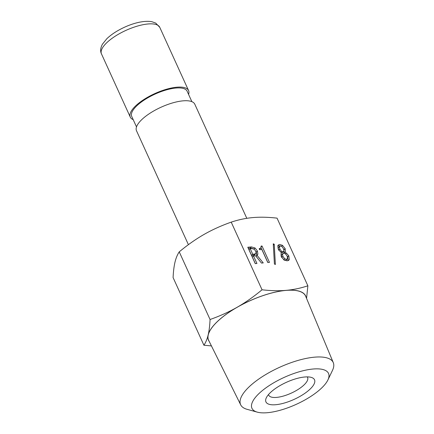 <?xml version="1.0" encoding="UTF-8"?>
<svg xmlns="http://www.w3.org/2000/svg" width="434" height="434" viewBox="0 0 434 434"><rect width="100%" height="100%" fill="white"/><g stroke="black" fill="none" stroke-linecap="round" stroke-linejoin="round"><path stroke-width="0.65" d="M211.429 345.903L203.92 345.242C205.781 342.421 207.197 338.981 208.163 334.934C209.128 330.898 209.763 325.755 210.067 319.511C220.005 315.985 229.06 311.883 237.224 307.212A53.382 18.733 155.5 0 0 208.163 334.934A53.382 18.733 155.5 0 0 209.21 341.433M231.213 222.132L262.044 289.787C270.903 290.796 278.926 290.986 286.125 290.357C293.33 289.733 300.583 288.214 307.874 285.8L277.044 218.139C268.19 217.13 260.161 216.946 252.962 217.575C245.758 218.199 238.505 219.718 231.213 222.132C221.275 225.658 212.221 229.754 204.056 234.431C195.886 239.096 187.613 244.906 179.237 251.85C177.37 254.677 175.96 258.111 174.994 262.158C174.023 266.194 173.388 271.337 173.09 277.581L203.92 345.242M275.384 264.485L274.418 264.04L273.268 243.799L274.234 244.239L275.384 264.485M274.234 244.239L273.344 245.091M256.087 253.239L255.756 251.172L254.178 249.219L251.818 248.552L250.206 248.687L249.045 249.8L251.606 255.425L254.584 254.883L256.087 253.239M250.206 248.687L252.772 254.319L251.606 255.425M252.772 254.319L255.745 253.776M257.867 254.134L257.047 255.338L263.243 262.923L261.485 263.075L255.55 255.734L253.499 255.914L256.944 263.471L255.257 263.617L247.792 247.239L251.46 246.924L255.073 248.004L257.443 251.026L257.867 254.134L256.358 255.995M248.237 248.21L250.293 248.031L253.418 248.796M253.499 255.914L252.333 257.02L255.338 263.612M257.302 255.149L256.022 256.32M255.691 251.031L256.282 252.138L256.706 255.241M269.471 262.38L267.789 262.527L261.854 249.507L259.657 249.702L259.196 248.693L260.801 248.107L261.132 246.078L262.011 246.002L269.471 262.38M262.011 246.002L261.246 246.729M261.105 247.684L267.87 262.516M259.494 249.344L260.801 248.107M278.216 247.781L279.642 246.268L279.382 246.675L279.903 249.159L281.487 251.291L283.001 251.769L283.977 251.074L283.565 248.839L281.872 246.458L280.359 245.975L278.216 247.781L278.704 250.185M281.514 252.881L282.816 252.187M282.55 252.588L283.977 251.074M282.561 253.993L282.865 256.32L284.742 258.778L286.44 259.331L287.53 258.534L287.113 255.952L285.35 253.749L283.646 253.201L281.4 255.1L281.78 257.606M284.726 260.405L286.066 260.112L287.227 259.006M282.865 253.521L281.4 255.1M285.057 252.094L284.769 252.317L286.326 253.055L288.8 255.805L289.272 259.521L288.827 260.194L287.129 260.839L283.993 259.977L281.178 256.472L281.048 253.51L281.84 252.572L280.581 251.98L278.254 249.214L277.82 245.763L278.303 245.02L279.67 244.467L282.512 245.351L285.143 248.617L285.415 251.563L283.852 253.19M283.727 249.214L284.113 252.946M277.841 245.709L280.51 245.969M281.498 252.821L281.232 253.152M287.194 256.131L287.634 256.917L288.105 260.633M188.41 244.673L136.504 130.764A32.029 11.241 -24.5 0 1 160.987 107.252A32.029 11.241 -24.5 0 1 194.795 104.198L246.805 218.324M307.239 376.891A21.353 7.492 -24.5 0 1 307.592 377.455A21.353 7.492 -24.5 0 1 291.268 393.128A21.353 7.492 -24.5 0 1 268.727 395.168A21.353 7.492 -24.5 0 1 268.532 394.533M304.766 377A26.691 9.369 155.5 0 0 266.259 397.929A26.691 9.369 155.5 0 0 294.116 399.383A26.691 9.369 155.5 0 0 311.297 377.401A26.691 9.369 155.5 0 0 304.766 377M321.507 388.137A42.065 14.761 -24.5 0 1 257.297 412.143A42.065 14.761 -24.5 0 1 284.113 377.428A42.065 14.761 -24.5 0 1 327.903 379.967A42.065 14.761 -24.5 0 1 321.507 388.137M327.903 379.967L332.471 370.408A50.876 17.854 155.5 0 0 333.296 362.678A50.876 17.854 155.5 0 0 279.512 367.338A50.876 17.854 155.5 0 0 240.713 404.873A50.876 17.854 155.5 0 0 247.087 409.322L257.297 412.143M240.713 404.873L208.678 340.37A53.273 18.695 -24.5 0 1 249.311 301.066A53.273 18.695 -24.5 0 1 305.634 296.189L333.296 362.678M306.089 297.279A53.382 18.733 155.5 0 0 286.125 290.357A53.382 18.733 155.5 0 0 237.224 307.212C245.394 302.547 253.668 296.737 262.044 289.787M307.874 285.8L306.556 298.413M179.237 251.85L210.067 319.511M133.195 119.648A32.029 11.241 -24.5 0 1 130.281 117.12A32.029 11.241 -24.5 0 1 154.77 93.608A32.029 11.241 -24.5 0 1 188.573 90.554A32.029 11.241 -24.5 0 1 188.573 94.411M136.504 126.907L131.741 116.453A30.429 10.676 -24.5 0 1 155.003 94.118A30.429 10.676 -24.5 0 1 187.119 91.216L191.882 101.67M254.894 254.129L253.733 255.241M251.46 246.924L250.293 248.031M257.443 251.026L256.282 252.138M255.073 248.004L253.955 249.073M279.865 249.078L278.753 250.136M279.903 249.159L278.802 250.212M281.487 251.291L280.684 252.051M282.865 256.32L281.699 257.433M284.742 258.778L283.706 259.765M285.415 251.563L284.254 252.669M285.181 248.698L284.015 249.81M285.143 248.617L283.977 249.724M282.512 245.351L281.558 246.262M289.272 259.521L288.111 260.628M288.8 255.805L287.634 256.917M286.326 253.055L285.491 253.852M101.469 53.892A32.029 11.241 -24.5 0 1 125.952 30.38A32.029 11.241 -24.5 0 1 159.761 27.326L155.714 23.073L151.846 21.7C143.394 20.197 132.224 23.615 124.113 27.413C117.072 30.695 111.326 34.449 106.873 38.675L102.44 44.181C100.438 47.973 100.118 51.212 101.469 53.892L130.281 117.12M188.573 90.554L159.761 27.326"/></g></svg>
